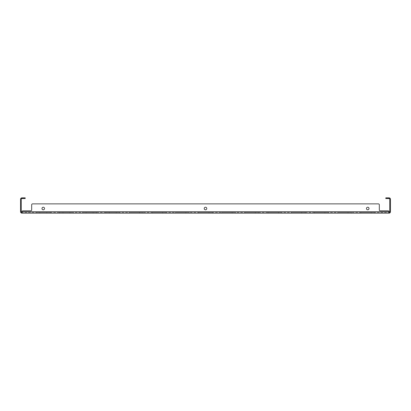 <?xml version="1.0" encoding="UTF-8"?>
<svg xmlns="http://www.w3.org/2000/svg" width="411" height="411" viewBox="0 0 411 411"><rect width="100%" height="100%" fill="white"/><g stroke="black" fill="none" stroke-linecap="round" stroke-linejoin="round"><path stroke-width="0.31" stroke-dasharray="2.06 1.54" d="M119.745 213.15L105.843 213.15L119.745 213.15L105.843 213.15L119.745 213.15L105.843 213.15L119.745 213.15L105.843 213.15L119.745 213.15L105.843 213.15L119.745 213.15L105.843 213.15L119.745 213.15L119.745 212.451L116.272 212.451L119.745 212.451L119.745 213.15L119.745 212.451L105.843 212.451L119.745 212.451L119.745 213.15L119.745 212.451L105.843 212.451L119.745 212.451L105.843 212.451L119.745 212.451L119.745 213.15L119.745 212.451L105.843 212.451L119.745 212.451L105.843 212.451L119.745 212.451L119.745 213.15M73.394 213.15L59.487 213.15L73.394 213.15L59.487 213.15L73.394 213.15L59.487 213.15L73.394 213.15L59.487 213.15L73.394 213.15L59.487 213.15L73.394 213.15L59.487 213.15L73.394 213.15L73.394 212.451L69.916 212.451L73.394 212.451L73.394 213.15L73.394 212.451L59.487 212.451L73.394 212.451L73.394 213.15L73.394 212.451L59.487 212.451L73.394 212.451L59.487 212.451L73.394 212.451L73.394 213.15L73.394 212.451L59.487 212.451L73.394 212.451L59.487 212.451L73.394 212.451L73.394 213.15M96.57 213.15L82.662 213.15L96.57 213.15L82.662 213.15L96.57 213.15L82.662 213.15L96.57 213.15L82.662 213.15L96.57 213.15L82.662 213.15L96.57 213.15L82.662 213.15L96.57 213.15L82.662 213.15L96.57 213.15L96.57 212.451L93.091 212.451L96.57 212.451L96.57 213.15L96.57 212.451L82.662 212.451L96.57 212.451L96.57 213.15L96.57 212.451L82.662 212.451L96.57 212.451L82.662 212.451L96.57 212.451L96.57 213.15L96.57 212.451L82.662 212.451L96.57 212.451L82.662 212.451L96.57 212.451L96.57 213.15L96.57 212.451L82.662 212.451L96.57 212.451M50.214 213.15L36.312 213.15L50.214 213.15L36.312 213.15L50.214 213.15L36.312 213.15L50.214 213.15L36.312 213.15L50.214 213.15L36.312 213.15L50.214 213.15L36.312 213.15L50.214 213.15L36.312 213.15L50.214 213.15L50.214 212.451L46.741 212.451L50.214 212.451L50.214 213.15L50.214 212.451L36.312 212.451L50.214 212.451L50.214 213.15L50.214 212.451L36.312 212.451L50.214 212.451L36.312 212.451L50.214 212.451L50.214 213.15L50.214 212.451L36.312 212.451L50.214 212.451L36.312 212.451L50.214 212.451L50.214 213.15L50.214 212.451L36.312 212.451L50.214 212.451M367.737 207.236A1.274 1.274 0 0 0 366.463 208.511A1.274 1.274 0 0 0 367.737 209.79A1.274 1.274 0 0 0 369.011 208.511A1.274 1.274 0 0 0 367.737 207.236A1.274 1.274 0 0 0 366.463 208.511A1.274 1.274 0 0 0 367.737 209.79A1.274 1.274 0 0 0 369.011 208.511A1.274 1.274 0 0 0 367.737 207.236A1.274 1.274 0 0 0 366.463 208.511A1.274 1.274 0 0 0 367.737 209.79A1.274 1.274 0 0 0 369.011 208.511A1.274 1.274 0 0 0 367.737 207.236M43.263 207.236A1.274 1.274 0 0 0 41.989 208.511A1.274 1.274 0 0 0 43.263 209.79A1.274 1.274 0 0 0 44.537 208.511A1.274 1.274 0 0 0 43.263 207.236A1.274 1.274 0 0 0 41.989 208.511A1.274 1.274 0 0 0 43.263 209.79A1.274 1.274 0 0 0 44.537 208.511A1.274 1.274 0 0 0 43.263 207.236A1.274 1.274 0 0 0 41.989 208.511A1.274 1.274 0 0 0 43.263 209.79A1.274 1.274 0 0 0 44.537 208.511A1.274 1.274 0 0 0 43.263 207.236M205.5 207.236A1.274 1.274 0 0 0 204.226 208.511A1.274 1.274 0 0 0 205.5 209.79A1.274 1.274 0 0 0 206.774 208.511A1.274 1.274 0 0 0 205.5 207.236A1.274 1.274 0 0 0 204.226 208.511A1.274 1.274 0 0 0 205.5 209.79A1.274 1.274 0 0 0 206.774 208.511A1.274 1.274 0 0 0 205.5 207.236A1.274 1.274 0 0 0 204.226 208.511A1.274 1.274 0 0 0 205.5 209.79A1.274 1.274 0 0 0 206.774 208.511A1.274 1.274 0 0 0 205.5 207.236M142.925 213.15L129.018 213.15L142.925 213.15L129.018 213.15L142.925 213.15L129.018 213.15L142.925 213.15L129.018 213.15L142.925 213.15L129.018 213.15L142.925 213.15L129.018 213.15L142.925 213.15L129.018 213.15L142.925 213.15L142.925 212.451L139.447 212.451L142.925 212.451L142.925 213.15L142.925 212.451L129.018 212.451L142.925 212.451L142.925 213.15L142.925 212.451L129.018 212.451L142.925 212.451L129.018 212.451L142.925 212.451L142.925 213.15L142.925 212.451L129.018 212.451L142.925 212.451L129.018 212.451L142.925 212.451L142.925 213.15L142.925 212.451L129.018 212.451L142.925 212.451M189.276 213.15L175.369 213.15L189.276 213.15L175.369 213.15L189.276 213.15L175.369 213.15L189.276 213.15L175.369 213.15L189.276 213.15L175.369 213.15L189.276 213.15L175.369 213.15L189.276 213.15L175.369 213.15L189.276 213.15L189.276 212.451L185.798 212.451L189.276 212.451L189.276 213.15L189.276 212.451L175.369 212.451L189.276 212.451L189.276 213.15L189.276 212.451L175.369 212.451L189.276 212.451L175.369 212.451L189.276 212.451L189.276 213.15L189.276 212.451L175.369 212.451L189.276 212.451L175.369 212.451L189.276 212.451L189.276 213.15L189.276 212.451L175.369 212.451L189.276 212.451M235.631 213.15L221.724 213.15L235.631 213.15L221.724 213.15L235.631 213.15L221.724 213.15L235.631 213.15L221.724 213.15L235.631 213.15L221.724 213.15L235.631 213.15L221.724 213.15L235.631 213.15L221.724 213.15L235.631 213.15L235.631 212.451L232.153 212.451L235.631 212.451L235.631 213.15L235.631 212.451L221.724 212.451L235.631 212.451L235.631 213.15L235.631 212.451L221.724 212.451L235.631 212.451L221.724 212.451L235.631 212.451L235.631 213.15L235.631 212.451L221.724 212.451L235.631 212.451L221.724 212.451L235.631 212.451L235.631 213.15L235.631 212.451L221.724 212.451L235.631 212.451M281.982 213.15L268.075 213.15L281.982 213.15L268.075 213.15L281.982 213.15L268.075 213.15L281.982 213.15L268.075 213.15L281.982 213.15L268.075 213.15L281.982 213.15L268.075 213.15L281.982 213.15L268.075 213.15L281.982 213.15L281.982 212.451L278.509 212.451L281.982 212.451L281.982 213.15L281.982 212.451L268.075 212.451L281.982 212.451L281.982 213.15L281.982 212.451L268.075 212.451L281.982 212.451L268.075 212.451L281.982 212.451L281.982 213.15L281.982 212.451L268.075 212.451L281.982 212.451L268.075 212.451L281.982 212.451L281.982 213.15L281.982 212.451L268.075 212.451L281.982 212.451M328.338 213.15L314.43 213.15L328.338 213.15L314.43 213.15L328.338 213.15L314.43 213.15L328.338 213.15L314.43 213.15L328.338 213.15L314.43 213.15L328.338 213.15L314.43 213.15L328.338 213.15L314.43 213.15L328.338 213.15L328.338 212.451L324.86 212.451L328.338 212.451L328.338 213.15L328.338 212.451L314.43 212.451L328.338 212.451L328.338 213.15L328.338 212.451L314.43 212.451L328.338 212.451L314.43 212.451L328.338 212.451L328.338 213.15L328.338 212.451L314.43 212.451L328.338 212.451L314.43 212.451L328.338 212.451L328.338 213.15L328.338 212.451L314.43 212.451L328.338 212.451M374.688 213.15L360.786 213.15L374.688 213.15L360.786 213.15L374.688 213.15L360.786 213.15L374.688 213.15L360.786 213.15L374.688 213.15L360.786 213.15L374.688 213.15L360.786 213.15L374.688 213.15L360.786 213.15L374.688 213.15L374.688 212.451L371.215 212.451L374.688 212.451L374.688 213.15L374.688 212.451L360.786 212.451L374.688 212.451L374.688 213.15L374.688 212.451L360.786 212.451L374.688 212.451L360.786 212.451L374.688 212.451L374.688 213.15L374.688 212.451L360.786 212.451L374.688 212.451L360.786 212.451L374.688 212.451L374.688 213.15L374.688 212.451L360.786 212.451L374.688 212.451M166.101 213.15L152.193 213.15L166.101 213.15L152.193 213.15L166.101 213.15L152.193 213.15L166.101 213.15L152.193 213.15L166.101 213.15L152.193 213.15L166.101 213.15L152.193 213.15L166.101 213.15L166.101 212.451L162.622 212.451L166.101 212.451L166.101 213.15L166.101 212.451L152.193 212.451L166.101 212.451L166.101 213.15L166.101 212.451L152.193 212.451L166.101 212.451L152.193 212.451L166.101 212.451L166.101 213.15L166.101 212.451L152.193 212.451L166.101 212.451L152.193 212.451L166.101 212.451L166.101 213.15M212.451 213.15L198.549 213.15L212.451 213.15L198.549 213.15L212.451 213.15L198.549 213.15L212.451 213.15L198.549 213.15L212.451 213.15L198.549 213.15L212.451 213.15L198.549 213.15L212.451 213.15L212.451 212.451L208.978 212.451L212.451 212.451L212.451 213.15L212.451 212.451L198.549 212.451L212.451 212.451L212.451 213.15L212.451 212.451L198.549 212.451L212.451 212.451L198.549 212.451L212.451 212.451L212.451 213.15L212.451 212.451L198.549 212.451L212.451 212.451L198.549 212.451L212.451 212.451L212.451 213.15M258.807 213.15L244.899 213.15L258.807 213.15L244.899 213.15L258.807 213.15L244.899 213.15L258.807 213.15L244.899 213.15L258.807 213.15L244.899 213.15L258.807 213.15L244.899 213.15L258.807 213.15L258.807 212.451L255.329 212.451L258.807 212.451L258.807 213.15L258.807 212.451L244.899 212.451L258.807 212.451L258.807 213.15L258.807 212.451L244.899 212.451L258.807 212.451L244.899 212.451L258.807 212.451L258.807 213.15L258.807 212.451L244.899 212.451L258.807 212.451L244.899 212.451L258.807 212.451L258.807 213.15M305.157 213.15L291.255 213.15L305.157 213.15L291.255 213.15L305.157 213.15L291.255 213.15L305.157 213.15L291.255 213.15L305.157 213.15L291.255 213.15L305.157 213.15L291.255 213.15L305.157 213.15L305.157 212.451L301.684 212.451L305.157 212.451L305.157 213.15L305.157 212.451L291.255 212.451L305.157 212.451L305.157 213.15L305.157 212.451L291.255 212.451L305.157 212.451L291.255 212.451L305.157 212.451L305.157 213.15L305.157 212.451L291.255 212.451L305.157 212.451L291.255 212.451L305.157 212.451L305.157 213.15M351.513 213.15L337.606 213.15L351.513 213.15L337.606 213.15L351.513 213.15L337.606 213.15L351.513 213.15L337.606 213.15L351.513 213.15L337.606 213.15L351.513 213.15L337.606 213.15L351.513 213.15L351.513 212.451L348.035 212.451L351.513 212.451L351.513 213.15L351.513 212.451L337.606 212.451L351.513 212.451L351.513 213.15L351.513 212.451L337.606 212.451L351.513 212.451L337.606 212.451L351.513 212.451L351.513 213.15L351.513 212.451L337.606 212.451L351.513 212.451L337.606 212.451L351.513 212.451L351.513 213.15M73.394 212.451L59.487 212.451L73.394 212.451M119.745 212.451L105.843 212.451L119.745 212.451M166.101 212.451L152.193 212.451L166.101 212.451M212.451 212.451L198.549 212.451L212.451 212.451M258.807 212.451L244.899 212.451L258.807 212.451M305.157 212.451L291.255 212.451L305.157 212.451M351.513 212.451L337.606 212.451L351.513 212.451M341.084 212.451L348.035 212.451L337.606 212.451L341.084 212.451L341.084 213.15L337.606 213.15L348.035 213.15L337.606 213.15L341.084 213.15L341.084 212.451M294.728 212.451L301.684 212.451L291.255 212.451L294.728 212.451L294.728 213.15L291.255 213.15L301.684 213.15L291.255 213.15L294.728 213.15L294.728 212.451M248.378 212.451L255.329 212.451L244.899 212.451L248.378 212.451L248.378 213.15L244.899 213.15L255.329 213.15L244.899 213.15L248.378 213.15L248.378 212.451M202.022 212.451L208.978 212.451L198.549 212.451L202.022 212.451L202.022 213.15L198.549 213.15L208.978 213.15L198.549 213.15L202.022 213.15L202.022 212.451M155.671 212.451L162.622 212.451L152.193 212.451L155.671 212.451L155.671 213.15L152.193 213.15L162.622 213.15L152.193 213.15L155.671 213.15L155.671 212.451M364.259 212.451L371.215 212.451L360.786 212.451L364.259 212.451L364.259 213.15L360.786 213.15L371.215 213.15L360.786 213.15L364.259 213.15L364.259 212.451M317.909 212.451L324.86 212.451L314.43 212.451L317.909 212.451L317.909 213.15L314.43 213.15L324.86 213.15L314.43 213.15L317.909 213.15L317.909 212.451M271.553 212.451L278.509 212.451L268.075 212.451L271.553 212.451L271.553 213.15L268.075 213.15L278.509 213.15L268.075 213.15L271.553 213.15L271.553 212.451M225.202 212.451L232.153 212.451L221.724 212.451L225.202 212.451L225.202 213.15L221.724 213.15L232.153 213.15L221.724 213.15L225.202 213.15L225.202 212.451M178.847 212.451L185.798 212.451L175.369 212.451L178.847 212.451L178.847 213.15L175.369 213.15L185.798 213.15L175.369 213.15L178.847 213.15L178.847 212.451M132.491 212.451L139.447 212.451L129.018 212.451L132.491 212.451L132.491 213.15L129.018 213.15L139.447 213.15L129.018 213.15L132.491 213.15L132.491 212.451M21.942 213.15L21.942 212.451L389.058 212.451L21.942 212.451L21.942 211.757A0.925 0.925 0 0 1 22.867 210.833L30.748 210.833A0.925 0.925 0 0 0 31.673 209.903L31.673 204.806A0.925 0.925 0 0 1 32.603 203.877L378.397 203.877A0.925 0.925 0 0 1 379.327 204.806L379.327 209.903A0.925 0.925 0 0 0 380.252 210.833L388.133 210.833A0.925 0.925 0 0 1 389.058 211.757L389.058 213.15L389.058 211.757A0.925 0.925 0 0 0 388.133 210.833A0.925 0.925 0 0 1 389.058 211.757L21.942 211.757L21.942 213.15L389.058 213.15L389.058 211.757L21.942 211.757L21.942 213.15A1.392 1.392 0 0 1 20.55 211.757L20.55 199.243A1.392 1.392 0 0 1 21.475 197.932L21.475 198.724L23.329 198.549L23.329 197.85L21.475 197.932M379.327 209.903L379.327 204.806A0.925 0.925 0 0 0 378.397 203.877A0.925 0.925 0 0 1 379.327 204.806L379.327 209.903A0.925 0.925 0 0 0 380.252 210.833L388.133 210.833M30.748 210.833L22.867 210.833A0.925 0.925 0 0 0 21.942 211.757A0.925 0.925 0 0 1 22.867 210.833L30.748 210.833A0.925 0.925 0 0 0 31.673 209.903L31.673 204.806A0.925 0.925 0 0 1 32.603 203.877A0.925 0.925 0 0 0 31.673 204.806M378.397 203.877L32.603 203.877M389.525 198.724L389.525 197.932L387.671 197.85L387.671 198.549L389.525 198.724A0.694 0.694 0 0 1 389.756 199.243L389.756 211.757A0.694 0.694 0 0 1 389.058 212.451M389.525 197.932A1.392 1.392 0 0 1 390.45 199.243L390.45 211.757A1.392 1.392 0 0 1 389.058 213.15M21.942 212.451A0.694 0.694 0 0 1 21.244 211.757L21.244 199.243A0.694 0.694 0 0 1 21.475 198.724M24.259 197.85L24.259 198.549L25.184 198.549L25.184 197.85L23.329 197.85M24.259 198.549L23.329 198.549M387.671 197.85L385.816 197.85L385.816 198.549L386.741 198.549L386.741 197.85M387.671 198.549L386.741 198.549M388.595 198.549L388.595 197.85M22.405 198.549L22.405 197.85M116.272 212.451L116.272 213.15L116.272 212.451M69.916 212.451L69.916 213.15L69.916 212.451M93.091 212.451L93.091 213.15L93.091 212.451M46.741 212.451L46.741 213.15L46.741 212.451M139.447 212.451L139.447 213.15L139.447 212.451M185.798 212.451L185.798 213.15L185.798 212.451M232.153 212.451L232.153 213.15L232.153 212.451M278.509 212.451L278.509 213.15L278.509 212.451M324.86 212.451L324.86 213.15L324.86 212.451M371.215 212.451L371.215 213.15L371.215 212.451M162.622 212.451L162.622 213.15L162.622 212.451M208.978 212.451L208.978 213.15L208.978 212.451M255.329 212.451L255.329 213.15L255.329 212.451M301.684 212.451L301.684 213.15L301.684 212.451M348.035 212.451L348.035 213.15L348.035 212.451M109.316 212.451L109.316 213.15L109.316 212.451M62.965 212.451L62.965 213.15L62.965 212.451M86.14 212.451L86.14 213.15L86.14 212.451M39.785 212.451L39.785 213.15L39.785 212.451M21.942 211.757L389.058 211.757M337.606 212.451L337.606 213.15L337.606 212.451M291.255 212.451L291.255 213.15L291.255 212.451M244.899 212.451L244.899 213.15L244.899 212.451M198.549 212.451L198.549 213.15L198.549 212.451M152.193 212.451L152.193 213.15L152.193 212.451M105.843 212.451L105.843 213.15L105.843 212.451M59.487 212.451L59.487 213.15L59.487 212.451M360.786 212.451L360.786 213.15M314.43 212.451L314.43 213.15M268.075 212.451L268.075 213.15M221.724 212.451L221.724 213.15M175.369 212.451L175.369 213.15M129.018 212.451L129.018 213.15M82.662 212.451L82.662 213.15M36.312 212.451L36.312 213.15"/><path stroke-width="0.62" d="M367.737 207.236A1.274 1.274 0 0 0 366.463 208.511A1.274 1.274 0 0 0 367.737 209.79A1.274 1.274 0 0 0 369.011 208.511A1.274 1.274 0 0 0 367.737 207.236M43.263 207.236A1.274 1.274 0 0 0 41.989 208.511A1.274 1.274 0 0 0 43.263 209.79A1.274 1.274 0 0 0 44.537 208.511A1.274 1.274 0 0 0 43.263 207.236M205.5 207.236A1.274 1.274 0 0 0 204.226 208.511A1.274 1.274 0 0 0 205.5 209.79A1.274 1.274 0 0 0 206.774 208.511A1.274 1.274 0 0 0 205.5 207.236M389.058 213.15L21.942 213.15L21.942 211.757L389.058 211.757L389.058 213.15A1.392 1.392 0 0 0 390.45 211.757L390.45 199.243A1.392 1.392 0 0 0 389.525 197.932L389.058 197.85L389.525 197.932L389.525 198.724L389.058 198.549L389.525 198.724A0.694 0.694 0 0 1 389.756 199.243L389.756 211.757A0.694 0.694 0 0 1 389.058 212.451M21.942 211.757A0.925 0.925 0 0 1 22.867 210.833L30.748 210.833A0.925 0.925 0 0 0 31.673 209.903L31.673 204.806A0.925 0.925 0 0 1 32.603 203.877L378.397 203.877L32.603 203.877M389.058 211.757A0.925 0.925 0 0 0 388.133 210.833L380.252 210.833A0.925 0.925 0 0 1 379.327 209.903L379.327 204.806A0.925 0.925 0 0 0 378.397 203.877M379.327 209.903A0.925 0.925 0 0 0 380.252 210.833L388.133 210.833M30.748 210.833A0.925 0.925 0 0 0 31.673 209.903L31.673 204.806M21.942 213.15A1.392 1.392 0 0 1 20.55 211.757L20.55 199.243A1.392 1.392 0 0 1 21.475 197.932L21.942 197.85L21.475 197.932L21.475 198.724L21.942 198.549L21.475 198.724A0.694 0.694 0 0 0 21.244 199.243L21.244 211.757A0.694 0.694 0 0 0 21.942 212.451M21.942 197.85L25.184 197.85L25.184 198.549L24.259 198.549L24.259 197.85M23.329 197.85L23.329 198.549L24.259 198.549M23.329 198.549L21.942 198.549M386.741 197.85L386.741 198.549L385.816 198.549L385.816 197.85L389.058 197.85M389.058 198.549L387.671 198.549L387.671 197.85M386.741 198.549L387.671 198.549M388.595 198.549L388.595 197.85M22.405 197.85L22.405 198.549"/></g></svg>
